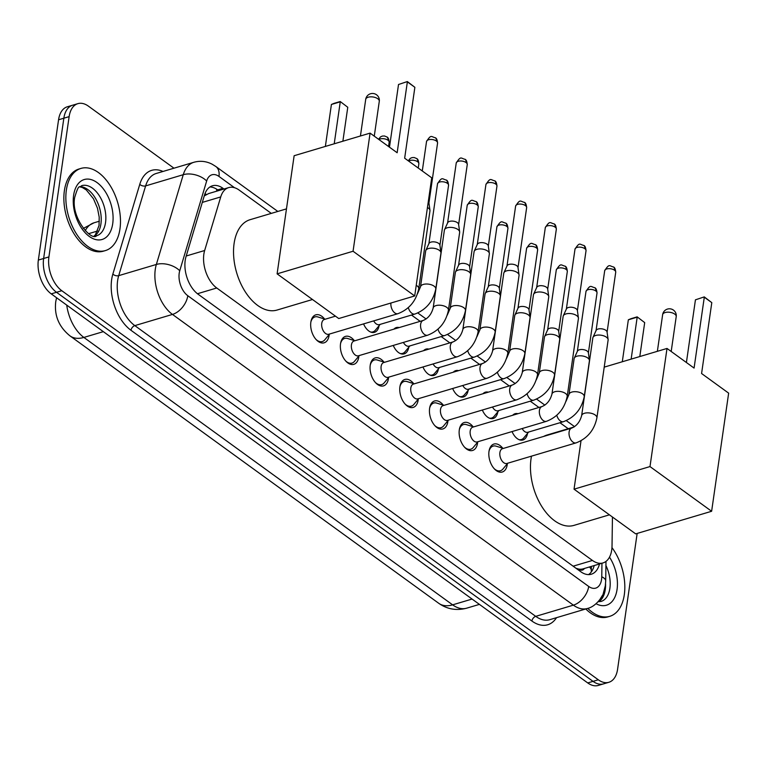 <?xml version="1.0" encoding="UTF-8"?>
<svg xmlns="http://www.w3.org/2000/svg" width="767" height="767" viewBox="0 0 767 767"><rect width="100%" height="100%" fill="white"/><g stroke="black" fill="none" stroke-linecap="round" stroke-linejoin="round"><path stroke-width="1.15" d="M512.672 415.283A13.72 8.159 -106.6 0 1 515.088 413.71A13.72 8.159 -106.6 0 1 517.974 413.701M482.98 393.749A13.72 8.159 -106.6 0 1 485.396 392.177A13.72 8.159 -106.6 0 1 488.282 392.167M453.287 372.216A13.72 8.159 -106.6 0 1 455.703 370.643A13.72 8.159 -106.6 0 1 458.589 370.634M423.595 350.682A13.72 8.159 -106.6 0 1 426.011 349.11A13.72 8.159 -106.6 0 1 428.897 349.1M393.902 329.148A13.72 8.159 -106.6 0 1 396.318 327.576A13.72 8.159 -106.6 0 1 399.204 327.567M507.342 463.709A14.592 8.677 -106.6 0 1 507.236 464.639A14.592 8.677 -106.6 0 1 502.27 472.012A14.592 8.677 -106.6 0 1 492.472 466.403A14.592 8.677 -106.6 0 1 488.991 451.408A14.592 8.677 -106.6 0 1 493.948 444.045A14.592 8.677 -106.6 0 1 502.73 448.225M477.649 442.175A14.592 8.677 -106.6 0 1 477.544 443.105A14.592 8.677 -106.6 0 1 472.577 450.478A14.592 8.677 -106.6 0 1 462.779 444.87A14.592 8.677 -106.6 0 1 459.299 429.875A14.592 8.677 -106.6 0 1 464.256 422.512A14.592 8.677 -106.6 0 1 473.038 426.692M447.957 420.642A14.592 8.677 -106.6 0 1 447.851 421.582A14.592 8.677 -106.6 0 1 442.885 428.945A14.592 8.677 -106.6 0 1 433.087 423.336A14.592 8.677 -106.6 0 1 429.606 408.341A14.592 8.677 -106.6 0 1 434.563 400.978A14.592 8.677 -106.6 0 1 443.345 405.158M418.264 399.108A14.592 8.677 -106.6 0 1 418.159 400.048A14.592 8.677 -106.6 0 1 413.192 407.411A14.592 8.677 -106.6 0 1 403.394 401.803A14.592 8.677 -106.6 0 1 399.914 386.817A14.592 8.677 -106.6 0 1 404.871 379.444A14.592 8.677 -106.6 0 1 413.653 383.625M388.572 377.575A14.592 8.677 -106.6 0 1 388.466 378.514A14.592 8.677 -106.6 0 1 383.5 385.878A14.592 8.677 -106.6 0 1 373.702 380.269A14.592 8.677 -106.6 0 1 370.221 365.284A14.592 8.677 -106.6 0 1 375.178 357.911A14.592 8.677 -106.6 0 1 383.96 362.091M358.879 356.041A14.592 8.677 -106.6 0 1 358.774 356.981A14.592 8.677 -106.6 0 1 353.808 364.344A14.592 8.677 -106.6 0 1 344.009 358.735A14.592 8.677 -106.6 0 1 340.529 343.75A14.592 8.677 -106.6 0 1 345.486 336.377A14.592 8.677 -106.6 0 1 354.268 340.558M329.187 334.517A14.592 8.677 -106.6 0 1 329.081 335.447A14.592 8.677 -106.6 0 1 324.115 342.811A14.592 8.677 -106.6 0 1 314.317 337.202A14.592 8.677 -106.6 0 1 310.836 322.217A14.592 8.677 -106.6 0 1 315.793 314.844A14.592 8.677 -106.6 0 1 324.575 319.024M271.297 213.389L239.199 190.111A25.714 15.292 73.4 0 0 228.681 187.608A25.714 15.292 73.4 0 0 220.733 196.927L204.655 250.512A25.714 15.292 73.4 0 0 203.859 254.184A25.714 15.292 73.4 0 0 216.745 287.989L592.44 560.447A25.714 15.292 73.4 0 0 602.967 562.94A25.714 15.292 73.4 0 0 612.028 545.931L612.449 517.035M602.967 562.94L583.16 568.836A25.714 15.292 -106.6 0 1 578.615 569.047L578.903 569.248A8.571 5.101 73.4 0 0 584.396 568.462M228.681 187.608L208.634 193.572L204.243 195.901M576.017 568.28L578.615 569.047M568.222 428.715L559.958 422.722M538.933 407.469L530.265 401.189M509.24 385.935L500.573 379.655M479.538 364.402L470.88 358.122M449.845 342.868L441.188 336.588M420.153 321.335L411.495 315.055M379.061 325.726A13.72 8.159 -106.6 0 1 374.449 332.341A13.72 8.159 -106.6 0 1 363.568 323.904M408.753 347.259A13.72 8.159 -106.6 0 1 404.142 353.875A13.72 8.159 -106.6 0 1 393.26 345.438M438.446 368.793A13.72 8.159 -106.6 0 1 433.834 375.408A13.72 8.159 -106.6 0 1 422.953 366.971M468.138 390.326A13.72 8.159 -106.6 0 1 463.527 396.942A13.72 8.159 -106.6 0 1 452.655 388.505M497.831 411.86A13.72 8.159 -106.6 0 1 493.219 418.475A13.72 8.159 -106.6 0 1 482.347 410.038M527.523 433.393A13.72 8.159 -106.6 0 1 522.912 439.999A13.72 8.159 -106.6 0 1 512.04 431.562M637.156 533.429L617.579 669.303A25.714 15.292 -106.6 0 1 608.835 682.294L603.552 683.867A25.714 15.292 -106.6 0 1 593.025 681.364L56.518 292.294A25.714 15.292 -106.6 0 1 43.633 258.489L63.853 118.204A25.714 15.292 -106.6 0 1 72.597 105.223A25.714 15.292 -106.6 0 0 63.853 118.204L43.633 258.489A25.714 15.292 -106.6 0 0 56.518 292.294L593.025 681.364A25.714 15.292 -106.6 0 0 603.552 683.867L598.27 685.439A25.714 15.292 -106.6 0 1 587.743 682.937L51.236 293.866A25.714 15.292 -106.6 0 1 38.35 260.061L58.56 119.777A25.714 15.292 -106.6 0 1 67.314 106.795L77.879 103.65A25.714 15.292 -106.6 0 1 88.406 106.143L173.965 168.194M223.954 189.018L222.957 188.298A25.714 15.292 73.4 0 0 212.43 185.796A25.714 15.292 73.4 0 0 204.482 195.115L185.998 256.734A25.714 15.292 73.4 0 0 185.202 260.406A25.714 15.292 73.4 0 0 198.087 294.212L580.763 571.722A25.714 15.292 73.4 0 0 591.29 574.224A25.714 15.292 73.4 0 0 599.497 563.975M608.835 682.294A25.714 15.292 -106.6 0 1 598.308 679.792L61.801 290.722A25.714 15.292 -106.6 0 1 48.915 256.916L69.135 116.632A25.714 15.292 -106.6 0 1 77.879 103.65M594.214 565.547A25.714 15.292 -106.6 0 1 588.529 574.608M209.909 186.985A25.714 15.292 -106.6 0 1 217.675 189.861L218.672 190.59M119.959 228.94A42.856 25.493 -106.6 0 1 105.386 250.588A42.856 25.493 -106.6 0 1 76.595 234.108A42.856 25.493 -106.6 0 1 66.365 190.072A42.856 25.493 -106.6 0 1 80.938 168.424A42.856 25.493 -106.6 0 1 109.729 184.905A42.856 25.493 -106.6 0 1 119.959 228.94M105.386 250.588L103.401 251.173A42.856 25.493 -106.6 0 1 74.62 234.692A42.856 25.493 -106.6 0 1 64.38 190.657A42.856 25.493 -106.6 0 1 78.963 169.018L80.938 168.424M611.961 547.59A42.856 25.493 -106.6 0 1 624.309 594.684A42.856 25.493 -106.6 0 1 609.736 616.332A42.856 25.493 -106.6 0 1 587.762 608.375M609.736 616.332L607.752 616.927A42.856 25.493 -106.6 0 1 585.787 608.969M312.495 299.504L277.021 310.06A47.142 28.043 -106.6 0 1 245.354 291.93A47.142 28.043 -106.6 0 1 234.098 243.494A47.142 28.043 -106.6 0 1 250.138 219.678L286.475 208.873M404.66 158.194L414.87 87.313L407.363 81.868L397.153 152.748L370.087 133.122L353.06 251.25L414.698 295.947L431.725 177.819L404.66 158.194M414.87 87.313L407.335 81.561L398.514 84.504L389.483 147.187M414.698 295.947L338.746 318.545L277.108 273.848L294.135 155.72L370.087 133.122M277.108 273.848L353.06 251.25M407.335 81.561L398.514 84.504M325.371 146.42L331.411 104.465L334.019 103.372L340.232 101.532L347.767 107.275L342.878 141.214M334.22 143.793L340.26 101.838L331.411 104.465M347.767 107.275L340.232 101.532M609.42 514.83L573.956 525.385A47.142 28.043 -106.6 0 1 542.288 507.265A47.142 28.043 -106.6 0 1 531.032 458.819A47.142 28.043 -106.6 0 1 531.483 456.144M543.736 436.404A47.142 28.043 -106.6 0 1 547.063 435.014L574.032 426.989M701.584 373.519L711.795 302.639L704.298 297.203L694.077 368.074L667.012 348.448L649.994 466.576L711.623 511.273L728.65 393.145L701.584 373.519M711.795 302.639L704.259 296.896L695.439 299.83L686.407 362.513M604.214 367.134L667.012 348.448M711.623 511.273L635.68 533.87L574.042 489.173L649.994 466.576M581.012 440.785L574.042 489.173M704.259 296.896L695.439 299.83M622.296 361.756L628.346 319.801L630.944 318.708L637.156 316.857L644.692 322.61L639.803 356.54M631.145 359.119L637.195 317.164L628.346 319.801M644.692 322.61L637.156 316.857M316.033 339.474A12.857 7.651 73.4 0 0 322.303 341.545A12.857 7.651 73.4 0 0 324.748 339.867L329.599 334.009M335.467 316.167L324.355 319.475A7.718 4.592 73.4 0 0 321.737 323.367A7.718 4.592 73.4 0 0 323.578 331.296A7.718 4.592 73.4 0 0 328.755 334.259L397.977 313.665A7.718 4.592 73.4 0 1 395.12 313.128A7.718 4.592 73.4 0 1 390.921 303.023M427.449 207.474A7.718 3.797 8.2 0 1 428.264 207.991A7.718 3.797 8.2 0 1 429.961 210.311A7.718 3.797 8.2 0 1 429.961 210.858L418.744 288.68C416.165 300.952 409.242 309.283 397.977 313.665M428.293 201.635A5.57 2.742 8.2 0 1 428.906 202.776L429.961 210.311M325.198 319.216L317.941 316.963A12.857 7.651 73.4 0 0 314.969 316.896A12.857 7.651 73.4 0 0 310.856 322.063M345.725 361.008A12.857 7.651 73.4 0 0 351.995 363.079A12.857 7.651 73.4 0 0 354.44 361.401L359.292 355.543M351.43 344.901A7.718 4.592 73.4 0 0 353.271 352.83A7.718 4.592 73.4 0 0 358.448 355.792L427.67 335.198A7.718 4.592 73.4 0 1 424.813 334.661A7.718 4.592 73.4 0 1 420.642 324.307A7.718 4.592 73.4 0 1 423.269 320.414L354.047 340.999A7.718 4.592 73.4 0 0 351.43 344.901M448.436 310.213A7.718 3.797 8.2 0 0 447.036 307.567A7.718 3.797 8.2 0 0 446.749 307.337A7.718 3.797 8.2 0 0 438.503 305.208A7.718 3.797 8.2 0 0 433.163 308.008L444.381 230.196A7.718 3.797 8.2 0 1 444.534 229.669A7.718 3.797 8.2 0 1 447.19 227.789A7.718 3.797 8.2 0 1 457.957 229.525A7.718 3.797 8.2 0 1 459.654 231.845A7.718 3.797 8.2 0 1 459.654 232.391L448.436 310.213C445.857 322.485 438.935 330.807 427.67 335.198M447.564 223.111A5.57 2.742 8.2 0 1 447.679 222.737A5.57 2.742 8.2 0 1 449.596 221.385A5.57 2.742 8.2 0 1 457.372 222.631A5.57 2.742 8.2 0 1 458.599 224.309L459.654 231.845M354.891 340.749L347.633 338.496A12.857 7.651 73.4 0 0 344.661 338.429A12.857 7.651 73.4 0 0 340.548 343.597M375.418 382.541A12.857 7.651 73.4 0 0 381.688 384.612A12.857 7.651 73.4 0 0 384.133 382.934L388.984 377.076M381.122 366.434A7.718 4.592 73.4 0 0 382.963 374.363A7.718 4.592 73.4 0 0 388.14 377.326L457.362 356.732A7.718 4.592 73.4 0 1 454.505 356.185A7.718 4.592 73.4 0 1 450.334 345.84A7.718 4.592 73.4 0 1 452.961 341.948L383.74 362.532A7.718 4.592 73.4 0 0 381.122 366.434M478.129 331.747A7.718 3.797 8.2 0 0 476.729 329.101A7.718 3.797 8.2 0 0 476.441 328.87A7.718 3.797 8.2 0 0 468.196 326.742A7.718 3.797 8.2 0 0 462.856 329.542L474.073 251.729A7.718 3.797 8.2 0 1 474.227 251.202A7.718 3.797 8.2 0 1 476.882 249.323A7.718 3.797 8.2 0 1 487.659 251.058A7.718 3.797 8.2 0 1 489.346 253.378A7.718 3.797 8.2 0 1 489.346 253.925L478.129 331.747C475.55 344.019 468.627 352.341 457.362 356.732M477.256 244.644A5.57 2.742 8.2 0 1 477.371 244.27A5.57 2.742 8.2 0 1 479.289 242.918A5.57 2.742 8.2 0 1 487.064 244.165A5.57 2.742 8.2 0 1 488.291 245.843L489.346 253.378M384.583 362.283L377.326 360.03A12.857 7.651 73.4 0 0 374.354 359.963A12.857 7.651 73.4 0 0 370.24 365.13M405.11 404.075A12.857 7.651 73.4 0 0 411.38 406.146A12.857 7.651 73.4 0 0 413.835 404.468L418.677 398.61M410.815 387.968A7.718 4.592 73.4 0 0 412.656 395.897A7.718 4.592 73.4 0 0 417.833 398.859L487.055 378.265A7.718 4.592 73.4 0 1 484.198 377.719A7.718 4.592 73.4 0 1 480.027 367.374A7.718 4.592 73.4 0 1 482.654 363.481L413.442 384.066A7.718 4.592 73.4 0 0 410.815 387.968M507.821 353.28A7.718 3.797 8.2 0 0 506.421 350.634A7.718 3.797 8.2 0 0 506.134 350.404A7.718 3.797 8.2 0 0 497.888 348.276A7.718 3.797 8.2 0 0 492.558 351.075L503.766 273.253A7.718 3.797 8.2 0 1 503.919 272.736A7.718 3.797 8.2 0 1 506.575 270.856A7.718 3.797 8.2 0 1 517.351 272.592A7.718 3.797 8.2 0 1 519.038 274.912A7.718 3.797 8.2 0 1 519.038 275.458L507.821 353.28C505.242 365.552 498.32 373.874 487.055 378.265M506.949 266.178A5.57 2.742 8.2 0 1 507.064 265.804A5.57 2.742 8.2 0 1 508.981 264.452A5.57 2.742 8.2 0 1 516.757 265.698A5.57 2.742 8.2 0 1 517.984 267.376L519.038 274.912M414.285 383.816L407.018 381.563A12.857 7.651 73.4 0 0 404.046 381.496A12.857 7.651 73.4 0 0 399.933 386.664M434.803 425.599A12.857 7.651 73.4 0 0 441.073 427.679A12.857 7.651 73.4 0 0 443.527 426.001L448.369 420.143M440.507 409.501A7.718 4.592 73.4 0 0 442.348 417.421A7.718 4.592 73.4 0 0 447.525 420.393L516.747 399.799A7.718 4.592 73.4 0 1 513.89 399.252A7.718 4.592 73.4 0 1 509.719 388.907A7.718 4.592 73.4 0 1 512.346 385.015L443.134 405.599A7.718 4.592 73.4 0 0 440.507 409.501M537.514 374.804A7.718 3.797 8.2 0 0 536.114 372.168A7.718 3.797 8.2 0 0 535.826 371.937A7.718 3.797 8.2 0 0 527.581 369.809A7.718 3.797 8.2 0 0 522.25 372.609L533.458 294.787A7.718 3.797 8.2 0 1 533.611 294.269A7.718 3.797 8.2 0 1 536.267 292.39A7.718 3.797 8.2 0 1 547.044 294.125A7.718 3.797 8.2 0 1 548.731 296.445A7.718 3.797 8.2 0 1 548.731 296.992L537.514 374.804C534.935 387.076 528.012 395.408 516.747 399.799M536.641 287.711A5.57 2.742 8.2 0 1 536.756 287.337A5.57 2.742 8.2 0 1 538.674 285.986A5.57 2.742 8.2 0 1 546.449 287.232A5.57 2.742 8.2 0 1 547.676 288.91L548.731 296.445M443.978 405.35L436.711 403.097A12.857 7.651 73.4 0 0 433.738 403.03A12.857 7.651 73.4 0 0 429.625 408.197M464.495 447.132A12.857 7.651 73.4 0 0 470.765 449.213A12.857 7.651 73.4 0 0 473.22 447.525L478.062 441.677M470.2 431.035A7.718 4.592 73.4 0 0 472.041 438.954A7.718 4.592 73.4 0 0 477.218 441.926L546.44 421.332A7.718 4.592 73.4 0 1 543.582 420.786A7.718 4.592 73.4 0 1 539.412 410.441A7.718 4.592 73.4 0 1 542.039 406.539L472.827 427.133A7.718 4.592 73.4 0 0 470.2 431.035M567.206 396.338A7.718 3.797 8.2 0 0 565.806 393.692A7.718 3.797 8.2 0 0 565.519 393.471A7.718 3.797 8.2 0 0 557.273 391.343A7.718 3.797 8.2 0 0 551.943 394.142L563.151 316.32A7.718 3.797 8.2 0 1 563.304 315.803A7.718 3.797 8.2 0 1 565.96 313.924A7.718 3.797 8.2 0 1 576.736 315.659A7.718 3.797 8.2 0 1 578.423 317.979A7.718 3.797 8.2 0 1 578.423 318.526L567.206 396.338C564.637 408.61 557.705 416.941 546.44 421.332M566.334 309.245A5.57 2.742 8.2 0 1 566.449 308.871A5.57 2.742 8.2 0 1 568.366 307.519A5.57 2.742 8.2 0 1 576.142 308.765A5.57 2.742 8.2 0 1 577.369 310.443L578.423 317.979M473.67 426.883L466.403 424.63A12.857 7.651 73.4 0 0 463.431 424.563A12.857 7.651 73.4 0 0 459.318 429.731M494.188 468.666A12.857 7.651 73.4 0 0 500.458 470.746A12.857 7.651 73.4 0 0 502.912 469.059L507.754 463.21M499.892 452.568A7.718 4.592 73.4 0 0 501.733 460.488A7.718 4.592 73.4 0 0 506.92 463.46L576.132 442.866A7.718 4.592 73.4 0 1 573.275 442.319A7.718 4.592 73.4 0 1 569.104 431.974A7.718 4.592 73.4 0 1 571.731 428.072L502.519 448.666A7.718 4.592 73.4 0 0 499.892 452.568M596.899 417.871A7.718 3.797 8.2 0 0 595.499 415.225A7.718 3.797 8.2 0 0 595.211 415.005A7.718 3.797 8.2 0 0 586.966 412.867A7.718 3.797 8.2 0 0 581.635 415.676L592.843 337.854A7.718 3.797 8.2 0 1 592.996 337.336A7.718 3.797 8.2 0 1 595.662 335.457A7.718 3.797 8.2 0 1 606.429 337.192A7.718 3.797 8.2 0 1 608.116 339.513A7.718 3.797 8.2 0 1 608.116 340.059L596.899 417.871C594.329 430.143 587.397 438.475 576.132 442.866M596.026 330.778A5.57 2.742 8.2 0 1 596.141 330.404A5.57 2.742 8.2 0 1 598.059 329.043A5.57 2.742 8.2 0 1 605.834 330.299A5.57 2.742 8.2 0 1 607.061 331.977L608.116 339.513M503.363 448.417L496.096 446.164A12.857 7.651 73.4 0 0 493.123 446.097A12.857 7.651 73.4 0 0 489.01 451.255M370.576 332.006A12.857 7.651 73.4 0 0 372.887 331.91A12.857 7.651 73.4 0 0 375.331 330.232L380.183 324.374M373.702 320.884A7.718 4.592 73.4 0 0 379.339 324.623L415.005 314.01A7.718 4.592 73.4 0 1 412.157 313.473A7.718 4.592 73.4 0 1 408.322 307.625M435.781 289.025A7.718 3.797 8.2 0 0 434.381 286.379A7.718 3.797 8.2 0 0 434.084 286.158A7.718 3.797 8.2 0 0 425.838 284.02A7.718 3.797 8.2 0 0 420.508 286.82L425.675 250.943A7.718 3.797 8.2 0 1 425.829 250.416A7.718 3.797 8.2 0 1 428.485 248.546A7.718 3.797 8.2 0 1 439.261 250.272A7.718 3.797 8.2 0 1 440.948 252.602A7.718 3.797 8.2 0 1 440.948 253.139L435.781 289.025C433.202 301.297 426.279 309.628 415.005 314.01M428.858 243.858A5.57 2.742 8.2 0 1 428.974 243.484A5.57 2.742 8.2 0 1 430.891 242.132A5.57 2.742 8.2 0 1 438.666 243.379A5.57 2.742 8.2 0 1 439.894 245.056L440.948 252.602M400.269 353.539A12.857 7.651 73.4 0 0 402.579 353.443A12.857 7.651 73.4 0 0 405.024 351.765L409.875 345.907M403.394 342.418A7.718 4.592 73.4 0 0 409.032 346.157L444.697 335.543A7.718 4.592 73.4 0 1 441.85 335.006A7.718 4.592 73.4 0 1 438.015 329.158M465.473 310.558A7.718 3.797 8.2 0 0 464.073 307.912A7.718 3.797 8.2 0 0 463.776 307.682A7.718 3.797 8.2 0 0 455.531 305.554A7.718 3.797 8.2 0 0 450.2 308.353L455.368 272.477A7.718 3.797 8.2 0 1 455.521 271.949A7.718 3.797 8.2 0 1 458.177 270.08A7.718 3.797 8.2 0 1 468.953 271.806A7.718 3.797 8.2 0 1 470.641 274.126A7.718 3.797 8.2 0 1 470.641 274.672L465.473 310.558C462.894 322.83 455.972 331.162 444.697 335.543M458.551 265.392A5.57 2.742 8.2 0 1 458.666 265.018A5.57 2.742 8.2 0 1 460.583 263.666A5.57 2.742 8.2 0 1 468.359 264.912A5.57 2.742 8.2 0 1 469.586 266.59L470.641 274.126M429.961 375.073A12.857 7.651 73.4 0 0 432.272 374.977A12.857 7.651 73.4 0 0 434.716 373.299L439.568 367.441M433.096 363.951A7.718 4.592 73.4 0 0 438.724 367.69L474.389 357.077A7.718 4.592 73.4 0 1 471.542 356.54A7.718 4.592 73.4 0 1 467.707 350.692M495.166 332.092A7.718 3.797 8.2 0 0 493.766 329.446A7.718 3.797 8.2 0 0 493.469 329.216A7.718 3.797 8.2 0 0 485.223 327.087A7.718 3.797 8.2 0 0 479.893 329.887L485.06 294.01A7.718 3.797 8.2 0 1 485.214 293.483A7.718 3.797 8.2 0 1 487.879 291.604A7.718 3.797 8.2 0 1 498.646 293.339A7.718 3.797 8.2 0 1 500.333 295.659A7.718 3.797 8.2 0 1 500.333 296.206L495.166 332.092C492.587 344.364 485.664 352.686 474.389 357.077M488.243 286.925A5.57 2.742 8.2 0 1 488.358 286.551A5.57 2.742 8.2 0 1 490.276 285.199A5.57 2.742 8.2 0 1 498.051 286.446A5.57 2.742 8.2 0 1 499.279 288.124L500.333 295.659M459.654 396.606A12.857 7.651 73.4 0 0 461.964 396.51A12.857 7.651 73.4 0 0 464.409 394.832L469.26 388.974M462.789 385.485A7.718 4.592 73.4 0 0 468.416 389.224L504.082 378.61A7.718 4.592 73.4 0 1 501.234 378.064A7.718 4.592 73.4 0 1 497.399 372.225M524.858 353.625A7.718 3.797 8.2 0 0 523.458 350.979A7.718 3.797 8.2 0 0 523.161 350.749A7.718 3.797 8.2 0 0 514.916 348.621A7.718 3.797 8.2 0 0 509.585 351.42L514.753 315.534A7.718 3.797 8.2 0 1 514.906 315.016A7.718 3.797 8.2 0 1 517.572 313.137A7.718 3.797 8.2 0 1 528.338 314.873A7.718 3.797 8.2 0 1 530.026 317.193A7.718 3.797 8.2 0 1 530.026 317.739L524.858 353.625C522.279 365.897 515.357 374.219 504.082 378.61M517.936 308.459A5.57 2.742 8.2 0 1 518.051 308.085A5.57 2.742 8.2 0 1 519.968 306.733A5.57 2.742 8.2 0 1 527.744 307.979A5.57 2.742 8.2 0 1 528.971 309.657L530.026 317.193M489.356 418.14A12.857 7.651 73.4 0 0 491.657 418.044A12.857 7.651 73.4 0 0 494.101 416.356L498.953 410.508M492.481 407.018A7.718 4.592 73.4 0 0 498.109 410.757L533.774 400.144A7.718 4.592 73.4 0 1 530.927 399.597A7.718 4.592 73.4 0 1 527.092 393.759M554.551 375.159A7.718 3.797 8.2 0 0 553.151 372.513A7.718 3.797 8.2 0 0 552.854 372.283A7.718 3.797 8.2 0 0 544.608 370.154A7.718 3.797 8.2 0 0 539.278 372.954L544.445 337.068A7.718 3.797 8.2 0 1 544.599 336.55A7.718 3.797 8.2 0 1 547.264 334.671A7.718 3.797 8.2 0 1 558.031 336.406A7.718 3.797 8.2 0 1 559.718 338.726A7.718 3.797 8.2 0 1 559.718 339.273L554.551 375.159C551.972 387.421 545.049 395.753 533.774 400.144M547.628 329.992A5.57 2.742 8.2 0 1 547.743 329.618A5.57 2.742 8.2 0 1 549.661 328.266A5.57 2.742 8.2 0 1 557.436 329.513A5.57 2.742 8.2 0 1 558.664 331.191L559.718 338.726M519.048 439.673A12.857 7.651 73.4 0 0 521.349 439.577A12.857 7.651 73.4 0 0 523.794 437.89L528.645 432.032M522.174 428.552A7.718 4.592 73.4 0 0 527.801 432.291L563.467 421.677A7.718 4.592 73.4 0 1 560.619 421.131A7.718 4.592 73.4 0 1 556.784 415.292M584.243 396.683A7.718 3.797 8.2 0 0 582.843 394.046A7.718 3.797 8.2 0 0 582.546 393.816A7.718 3.797 8.2 0 0 574.301 391.688A7.718 3.797 8.2 0 0 568.97 394.487L574.138 358.601A7.718 3.797 8.2 0 1 574.291 358.084A7.718 3.797 8.2 0 1 576.957 356.204A7.718 3.797 8.2 0 1 587.723 357.94A7.718 3.797 8.2 0 1 589.411 360.26A7.718 3.797 8.2 0 1 589.411 360.806L584.243 396.683C581.664 408.955 574.742 417.286 563.467 421.677M577.321 351.526A5.57 2.742 8.2 0 1 577.436 351.152A5.57 2.742 8.2 0 1 579.353 349.8A5.57 2.742 8.2 0 1 587.129 351.046A5.57 2.742 8.2 0 1 588.356 352.724L589.411 360.26M186.218 255.996L204.655 250.512M591.28 571.961L591.328 570.686A25.714 9.645 -179.2 0 0 589.42 566.966M216.562 189.113A25.714 16.337 125.9 0 1 216.754 191.156M206.381 194.502A25.714 15.311 -163.3 0 0 205 193.591M578.903 569.248A25.714 16.337 125.9 0 1 578.74 570.255M197.455 293.732L216.745 287.989M202.296 202.411L220.733 196.927M573.131 566.19L592.44 560.447M66.729 305.103A34.285 20.393 73.4 0 0 83.871 337.432L452.616 604.847A34.285 20.393 73.4 0 0 466.652 608.183C456.47 610.868 447.161 609.238 438.734 603.293A29.999 19.06 -54.1 0 0 452.616 604.847L472.079 599.056M83.267 228.432L94.025 222.794A34.285 20.393 73.4 0 0 85.233 230.714M103.334 331.641L83.871 337.432A29.999 19.06 125.9 0 1 69.979 335.879C58.867 326.857 54.121 315.458 55.751 301.68L56.557 297.73M587.743 682.937L598.308 679.792M51.236 293.866L61.801 290.722M38.35 260.061L48.915 256.916M58.56 119.777L69.135 116.632M88.646 233.667L97.61 231.001M234.529 187.714L218.978 176.439A17.142 10.201 73.4 0 0 206.668 180.983L179.746 270.741A17.142 10.201 73.4 0 0 179.21 273.186A17.142 10.201 73.4 0 0 187.8 295.726L588.711 586.458A17.142 10.201 73.4 0 0 601.558 579.468A17.142 10.201 73.4 0 0 601.759 576.784L601.961 563.237M588.711 586.458A17.142 10.891 -54.1 0 1 573.371 605.153L172.47 314.422A34.285 20.393 -106.6 0 1 155.289 269.342A34.285 20.393 -106.6 0 1 156.353 264.452L118.703 275.65A34.285 20.393 73.4 0 0 117.639 280.54A34.285 20.393 73.4 0 0 134.819 325.62L535.73 616.352A34.285 20.393 73.4 0 0 549.757 619.688L587.407 608.48A34.285 20.393 -106.6 0 1 573.371 605.153L535.73 616.352A4.286 2.723 125.9 0 0 531.895 621.03L130.984 330.289A4.286 2.723 125.9 0 1 134.819 325.62L172.47 314.422A17.142 10.891 -54.1 0 0 187.8 295.726M587.407 608.48C596.496 606.505 603.265 595.163 603.236 593.6L605.316 585.835L605.7 580.964A17.142 6.424 -179.2 0 0 601.759 576.784M130.984 330.289A38.571 22.943 -106.6 0 1 111.656 279.581A38.571 22.943 -106.6 0 1 112.854 274.078L139.776 184.329A38.571 22.943 -106.6 0 1 162.997 171.463M556.535 617.665A38.571 22.943 -106.6 0 1 531.895 621.03M179.746 270.741A17.142 10.211 -163.3 0 0 156.353 264.452L183.265 174.694L145.625 185.902L118.703 275.65A4.286 2.55 16.7 0 1 112.854 274.078M206.668 180.983A17.142 10.211 -163.3 0 0 183.265 174.694A34.285 20.393 -106.6 0 1 193.869 162.278L156.219 173.476A34.285 20.393 73.4 0 0 145.625 185.902A4.286 2.55 16.7 0 1 139.776 184.329M218.978 176.439A17.142 10.891 -54.1 0 0 215.834 166.497L212.143 164.205C206.237 161.185 200.139 160.533 193.869 162.278M217.675 189.861L222.957 188.298M105.539 222.535A26.126 15.541 -106.6 0 1 96.652 235.728C91.522 241.73 70.487 217.368 74.744 197.244C79.106 182.939 78.915 188.433 81.753 185.643A26.126 15.541 -106.6 0 1 99.298 195.69A26.126 15.541 -106.6 0 1 105.539 222.535M112.72 223.686A31.274 18.6 -106.6 0 1 89.279 236.437A31.274 18.6 -106.6 0 1 73.613 195.326A31.274 18.6 -106.6 0 1 97.045 182.575A31.274 18.6 -106.6 0 1 112.72 223.686M79.797 186.63A26.126 15.541 -106.6 0 1 100.918 223.906A26.126 15.541 -106.6 0 1 94.475 235.968M605.92 565.5A26.126 15.541 -106.6 0 1 609.89 588.279A26.126 15.541 -106.6 0 1 601.002 601.472L598.202 601.654M609.487 557.139A31.274 18.6 -106.6 0 1 617.061 589.43A31.274 18.6 -106.6 0 1 596.064 603.725M605.556 583.745A26.126 15.541 -106.6 0 1 605.259 589.66A26.126 15.541 -106.6 0 1 598.826 601.721M368.218 97.208A6.855 3.375 -171.8 0 0 365.715 99.346A6.855 6.855 0 0 1 376.53 94.772A6.855 6.855 0 0 1 379.291 101.302A6.855 3.375 -171.8 0 0 377.786 98.751A6.855 3.375 -171.8 0 0 368.218 97.208M665.142 312.543A6.855 3.375 -171.8 0 0 662.64 314.671A6.855 6.855 0 0 1 673.455 310.098A6.855 6.855 0 0 1 676.216 316.627A6.855 3.375 -171.8 0 0 674.711 314.077A6.855 3.375 -171.8 0 0 665.142 312.543M437.564 143.074C437.276 139.901 436.528 138.127 435.32 137.763C431.083 136.823 431.284 134.024 426.538 141.483A5.57 2.742 8.2 0 1 430.383 139.46A5.57 2.742 8.2 0 1 436.346 141.003A5.57 2.742 8.2 0 1 437.564 143.074L428.935 202.977M435.32 137.763A5.57 3.538 125.9 0 1 436.346 141.003M416.232 285.286A7.718 3.797 8.2 0 1 417.056 285.813A7.718 3.797 8.2 0 1 417.344 286.033A7.718 3.797 8.2 0 1 418.744 288.68M467.256 164.608C466.969 161.434 466.221 159.661 465.013 159.296C460.775 158.357 460.977 155.557 456.231 163.016A5.57 2.742 8.2 0 1 460.075 160.993A5.57 2.742 8.2 0 1 466.039 162.537A5.57 2.742 8.2 0 1 467.256 164.608L458.628 224.51M465.013 159.296A5.57 3.538 125.9 0 1 466.039 162.537M496.949 186.141C496.661 182.958 495.913 181.194 494.705 180.83C490.468 179.89 490.669 177.091 485.923 184.55A5.57 2.742 8.2 0 1 489.768 182.527A5.57 2.742 8.2 0 1 495.731 184.07A5.57 2.742 8.2 0 1 496.949 186.141L488.32 246.044M494.705 180.83A5.57 3.538 125.9 0 1 495.731 184.07M526.641 207.675C526.354 204.492 525.606 202.728 524.398 202.363C520.16 201.424 520.362 198.624 515.616 206.083A5.57 2.742 8.2 0 1 519.46 204.06A5.57 2.742 8.2 0 1 525.424 205.604A5.57 2.742 8.2 0 1 526.641 207.675L518.013 267.578M524.398 202.363A5.57 3.538 125.9 0 1 525.424 205.604M556.334 229.208C556.046 226.025 555.298 224.261 554.09 223.897C549.853 222.957 550.054 220.158 545.308 227.617A5.57 2.742 8.2 0 1 549.153 225.594A5.57 2.742 8.2 0 1 555.116 227.128A5.57 2.742 8.2 0 1 556.334 229.208L547.705 289.111M554.09 223.897A5.57 3.538 125.9 0 1 555.116 227.128M586.026 250.742C585.739 247.559 584.991 245.795 583.783 245.43C579.545 244.491 579.747 241.691 575.001 249.15A5.57 2.742 8.2 0 1 578.845 247.127A5.57 2.742 8.2 0 1 584.809 248.661A5.57 2.742 8.2 0 1 586.026 250.742L577.398 310.645M583.783 245.43A5.57 3.538 125.9 0 1 584.809 248.661M615.719 272.266C615.431 269.092 614.683 267.328 613.475 266.964C609.238 266.024 609.439 263.225 604.693 270.684A5.57 2.742 8.2 0 1 608.547 268.661A5.57 2.742 8.2 0 1 614.501 270.195A5.57 2.742 8.2 0 1 615.719 272.266L607.09 332.178M613.475 266.964A5.57 3.538 125.9 0 1 614.501 270.195M378.936 139.536A5.57 2.742 8.2 0 1 387.949 140.217A5.57 2.742 8.2 0 1 389.166 142.288L388.553 146.516M378.553 139.258L380.595 136.833L382.34 136.075L384.459 135.98L386.923 136.986A5.57 3.538 125.9 0 1 387.949 140.217M408.629 161.07A5.57 2.742 8.2 0 1 417.641 161.751A5.57 2.742 8.2 0 1 418.859 163.822L418.245 168.05M408.245 160.792L410.287 158.366L412.032 157.609L414.151 157.513L416.615 158.52A5.57 3.538 125.9 0 1 417.641 161.751M448.551 185.355C448.264 182.182 447.516 180.408 446.308 180.053C442.07 179.104 442.271 176.305 437.526 183.764A5.57 2.742 8.2 0 1 441.37 181.741A5.57 2.742 8.2 0 1 447.334 183.284A5.57 2.742 8.2 0 1 448.551 185.355L439.922 245.258M446.308 180.053A5.57 3.538 125.9 0 1 447.334 183.284M478.244 206.889C477.956 203.715 477.208 201.942 476 201.577C471.763 200.638 471.964 197.838 467.218 205.297A5.57 2.742 8.2 0 1 471.063 203.274A5.57 2.742 8.2 0 1 477.026 204.818A5.57 2.742 8.2 0 1 478.244 206.889L469.615 266.791M476 201.577A5.57 3.538 125.9 0 1 477.026 204.818M507.936 228.422C507.649 225.239 506.901 223.475 505.693 223.111C501.455 222.171 501.656 219.372 496.911 226.831A5.57 2.742 8.2 0 1 500.765 224.808A5.57 2.742 8.2 0 1 506.719 226.351A5.57 2.742 8.2 0 1 507.936 228.422L499.307 288.325M505.693 223.111A5.57 3.538 125.9 0 1 506.719 226.351M537.629 249.956C537.341 246.773 536.593 245.009 535.385 244.644C531.148 243.705 531.349 240.905 526.603 248.364A5.57 2.742 8.2 0 1 530.457 246.341A5.57 2.742 8.2 0 1 536.411 247.885A5.57 2.742 8.2 0 1 537.629 249.956L529 309.858M535.385 244.644A5.57 3.538 125.9 0 1 536.411 247.885M567.321 271.489C567.034 268.306 566.286 266.542 565.078 266.178C560.84 265.238 561.041 262.439 556.296 269.898A5.57 2.742 8.2 0 1 560.15 267.875A5.57 2.742 8.2 0 1 566.104 269.418A5.57 2.742 8.2 0 1 567.321 271.489L558.692 331.392M565.078 266.178A5.57 3.538 125.9 0 1 566.104 269.418M597.014 293.023C596.726 289.84 595.978 288.076 594.77 287.711C590.532 286.772 590.734 283.972 585.988 291.431A5.57 2.742 8.2 0 1 589.842 289.408A5.57 2.742 8.2 0 1 595.796 290.942A5.57 2.742 8.2 0 1 597.014 293.023L588.385 352.925M594.77 287.711A5.57 3.538 125.9 0 1 595.796 290.942M591.328 570.686L591.386 566.391M438.734 603.293L69.979 335.879M466.652 608.183L479.423 604.377M94.025 222.794L99.365 221.203M574.56 426.634L566.286 420.632M544.867 405.101L536.593 399.099M515.175 383.567L506.901 377.565M485.482 362.034L477.199 356.032M455.79 340.51L447.506 334.498M426.097 318.976L417.814 312.965M277.827 211.443L215.834 166.497M605.7 580.964L605.988 561.396M94.197 235.948L95.424 234.75L99.039 225.508L99.211 217.195L97.476 208.212L93.469 198.758L86.316 189.957L82.28 187.493L79.576 186.793M598.548 601.692L602.488 595.288M360.432 135.989L365.715 99.346M374.267 136.152L379.291 101.302M657.367 351.324L662.64 314.671M671.192 351.478L676.216 316.627M322.303 341.545L319.686 342.322M314.969 316.896L312.361 317.672M426.538 141.483L422.281 170.974M351.995 363.079L349.378 363.855M447.679 222.737L444.534 229.669M344.661 338.429L342.053 339.206M433.163 308.008C431.457 314.211 428.159 318.343 423.269 320.414M456.231 163.016L447.592 222.919M381.688 384.612L379.071 385.389M477.371 244.27L474.227 251.202M374.354 359.963L371.746 360.739M462.856 329.542C461.149 335.735 457.851 339.877 452.961 341.948M485.923 184.55L477.285 244.452M411.38 406.146L408.773 406.922M507.064 265.804L503.919 272.736M404.046 381.496L401.438 382.273M492.558 351.075C490.842 357.269 487.544 361.41 482.654 363.481M515.616 206.083L506.977 265.986M441.073 427.679L438.465 428.456M536.756 287.337L533.611 294.269M433.738 403.03L431.131 403.806M522.25 372.609C520.534 378.802 517.236 382.944 512.346 385.015M545.308 227.617L536.67 287.52M470.765 449.213L468.158 449.989M566.449 308.871L563.304 315.803M463.431 424.563L460.823 425.34M551.943 394.142C550.227 400.336 546.929 404.468 542.039 406.539M575.001 249.15L566.362 309.053M500.458 470.746L497.85 471.523M596.141 330.404L592.996 337.336M493.123 446.097L490.516 446.873M581.635 415.676C579.919 421.869 576.621 426.001 571.731 428.072M604.693 270.684L596.055 330.587M389.166 142.288C388.879 139.115 388.131 137.341 386.923 136.986M418.859 163.822C418.571 160.648 417.823 158.874 416.615 158.52M372.887 331.91L371.477 332.332M420.508 286.82L417.536 293.675M428.974 243.484L425.829 250.416M437.526 183.764L428.887 243.666M402.579 353.443L401.179 353.855M450.2 308.353L447.228 315.208M458.666 265.018L455.521 271.949M467.218 205.297L458.58 265.2M432.272 374.977L430.872 375.389M479.893 329.887L476.921 336.742M488.358 286.551L485.214 293.483M496.911 226.831L488.272 286.733M461.964 396.51L460.564 396.923M509.585 351.42L506.613 358.275M518.051 308.085L514.906 315.016M526.603 248.364L517.965 308.267M491.657 418.044L490.257 418.456M539.278 372.954L536.306 379.809M547.743 329.618L544.599 336.55M556.296 269.898L547.657 329.8M521.349 439.577L519.949 439.99M568.97 394.487L565.998 401.333M577.436 351.152L574.291 358.084M585.988 291.431L577.35 351.334"/></g></svg>
